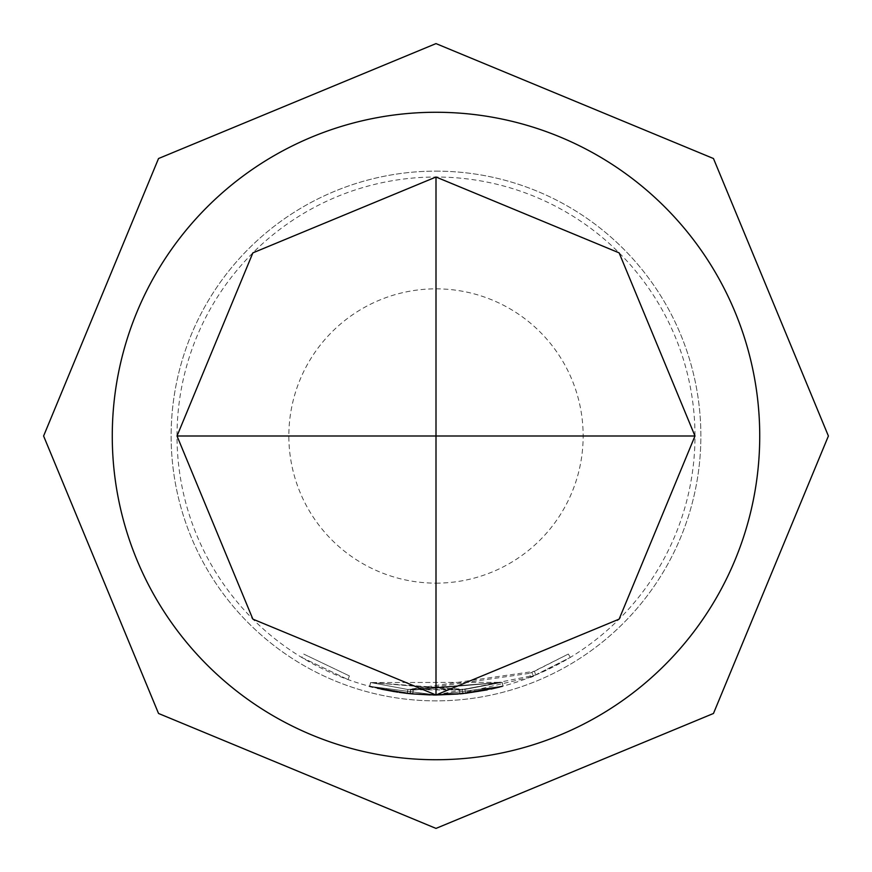 <?xml version="1.0" encoding="UTF-8"?>
<svg xmlns="http://www.w3.org/2000/svg" width="872" height="872" viewBox="0 0 872 872"><rect width="100%" height="100%" fill="white"/><g stroke="black" fill="none" stroke-linecap="round" stroke-linejoin="round"><path stroke-width="0.65" stroke-dasharray="4.36 3.27" d="M301.701 657.444L348.059 679.593L301.701 657.444L303.739 654.087L349.389 675.909L303.739 654.087M436 112.27A323.73 323.73 0 0 1 759.73 436A323.73 323.73 0 0 1 436 759.73A323.73 323.73 0 0 1 112.27 436A323.73 323.73 0 0 1 436 112.27A323.73 323.73 0 0 1 759.73 436A323.73 323.73 0 0 1 436 759.73A323.73 323.73 0 0 1 112.27 436A323.73 323.73 0 0 1 436 112.27A323.73 323.73 0 0 0 112.27 436A323.73 323.73 0 0 0 436 759.73A323.73 323.73 0 0 0 759.73 436A323.73 323.73 0 0 0 436 112.27A323.73 323.73 0 0 0 112.27 436A323.73 323.73 0 0 0 436 759.73A323.73 323.73 0 0 0 759.73 436A323.73 323.73 0 0 0 436 112.27A323.73 323.73 0 0 0 112.27 436A323.73 323.73 0 0 0 436 759.73A323.73 323.73 0 0 0 759.73 436A323.73 323.73 0 0 0 436 112.27A323.73 323.73 0 0 0 112.27 436A323.73 323.73 0 0 0 436 759.73A323.73 323.73 0 0 0 759.73 436A323.73 323.73 0 0 0 436 112.27A323.73 323.73 0 0 0 112.27 436A323.73 323.73 0 0 0 436 759.73A323.73 323.73 0 0 0 759.73 436A323.73 323.73 0 0 0 436 112.27A323.73 323.73 0 0 1 759.73 436A323.73 323.73 0 0 1 436 759.73M436 171.13A264.87 264.87 0 0 1 700.87 436A264.87 264.87 0 0 1 436 700.87A264.87 264.87 0 0 1 171.13 436A264.87 264.87 0 0 1 436 171.13A264.87 264.87 0 0 1 700.87 436A264.87 264.87 0 0 1 436 700.87A264.87 264.87 0 0 1 171.13 436A264.87 264.87 0 0 1 436 171.13M436.719 694.995L463.13 693.556L502.882 686.199L436 694.984L503.057 686.155L436 694.984L465.441 693.305L503.122 686.133L436 694.984L462.683 693.611L503.122 686.133L436 694.984L503.144 686.133L502.119 682.34L503.111 686.144L436 694.962A258.984 258.984 0 0 0 694.984 436A258.984 258.984 0 0 0 436 177.016A258.984 258.984 0 0 0 177.016 436A258.984 258.984 0 0 0 436 694.984L369.673 686.351L436 694.962L407.289 693.393L407.725 689.49L370.589 682.525L369.575 686.318L407.464 693.404L436 694.984L400.717 692.564M408.314 693.502L369.586 686.318L407.464 693.404L436 695.017L535.866 674.95L570.364 657.401L533.293 676.018L531.822 672.377L529.271 673.391L530.71 677.043M530.558 677.108L458.236 694.025M502.13 686.395L499.82 686.994M491.1 689.054L487.219 689.872M529.271 673.391L413.23 690.046L410.559 689.785L459.555 689.97L370.589 682.525L407.9 689.512L370.589 682.525L407.889 689.501L502.119 682.34L413.219 690.035L502.119 682.34L370.622 682.536L502.087 682.351L465.005 689.403L465.452 693.305L430.081 694.919M399.245 692.368L397.774 692.15M395.681 691.823L394.199 691.594M380.911 689.054L372.9 687.18M400.106 692.488L396.727 691.987M396.346 691.932L394.678 691.67M382.132 689.316L377.511 688.291M375.625 687.845L374.611 687.605L375.625 687.845M411.769 693.85L410.418 693.72M412.63 693.927L369.586 686.318L436 694.995L459.915 693.883L436 694.995L411.78 693.85M370.589 682.536L369.586 686.329L370.589 682.536L464.994 689.403L407.9 689.512L370.589 682.536L459.555 689.97L502.108 682.34L464.994 689.403L370.589 682.536L369.586 686.318L436 694.995L407.464 693.404L369.586 686.318L370.589 682.525L369.619 686.329M412.663 693.927L436 694.984L411.715 693.84M460.776 693.796L462.552 693.622M433.286 694.984L412.881 693.949L413.219 690.035L412.87 693.949L413.23 690.046L502.098 682.351L407.725 689.49M410.407 693.72L410.548 689.785L410.167 693.687L410.548 689.785L413.23 690.046L412.87 693.949L413.219 690.035L410.559 689.785M370.687 682.558L369.673 686.351M502.032 682.362L503.057 686.155M464.994 689.403L465.441 693.305L464.994 689.403L502.098 682.351L503.144 686.133L502.108 682.34L503.122 686.133L502.108 682.34L503.122 686.133L502.108 682.34L407.9 689.512L534.351 671.331L535.866 674.95M413.121 690.035L412.761 693.938M410.44 689.774L410.047 693.676M369.586 686.318L370.589 682.525L407.889 689.501L407.464 693.404L407.9 689.512M534.351 671.331L568.326 654.054L531.822 672.377L533.304 676.007M570.353 657.412L568.315 654.054L570.364 657.401M462.28 689.698L462.683 693.611L462.28 689.698M459.555 689.97L459.915 693.883M407.464 693.404L407.889 689.501L502.098 682.351L503.111 686.133L502.098 682.351L413.219 690.035M502.098 682.351L503.111 686.133M348.059 679.593L349.389 675.909L348.059 679.593M436 583.15A147.15 147.15 0 0 0 583.15 436A147.15 147.15 0 0 0 436 288.85A147.15 147.15 0 0 0 288.85 436A147.15 147.15 0 0 0 436 583.15"/><path stroke-width="1.31" d="M436 759.73A323.73 323.73 0 0 0 759.73 436A323.73 323.73 0 0 0 436 112.27A323.73 323.73 0 0 0 112.27 436A323.73 323.73 0 0 0 436 759.73M694.984 436L619.131 619.131L436 694.984L252.869 619.131L177.016 436L252.869 252.869L436 177.016L619.131 252.869L694.984 436L436 436L436 694.984L411.769 693.85M502.13 686.395L463.13 693.556L436 694.995L412.663 693.927M436.719 694.995L433.286 694.984M533.293 676.018L530.558 677.108M458.236 694.025L436 695.006M499.82 686.994L491.1 689.054M487.219 689.872L465.452 693.305M407.289 693.393L399.245 692.368M397.774 692.15L395.681 691.823M394.199 691.594L380.911 689.054M372.9 687.18L369.586 686.318M410.418 693.72L377.511 688.291M400.717 692.564L400.106 692.488M394.678 691.67L382.132 689.316M430.081 694.919L412.63 693.927M412.87 693.949L407.464 693.404M462.683 693.611L459.915 693.883M177.016 436L436 436L436 177.016M436 43.6L713.47 158.53L828.4 436L713.47 713.47L436 828.4L158.53 713.47L43.6 436L158.53 158.53L436 43.6"/></g></svg>
